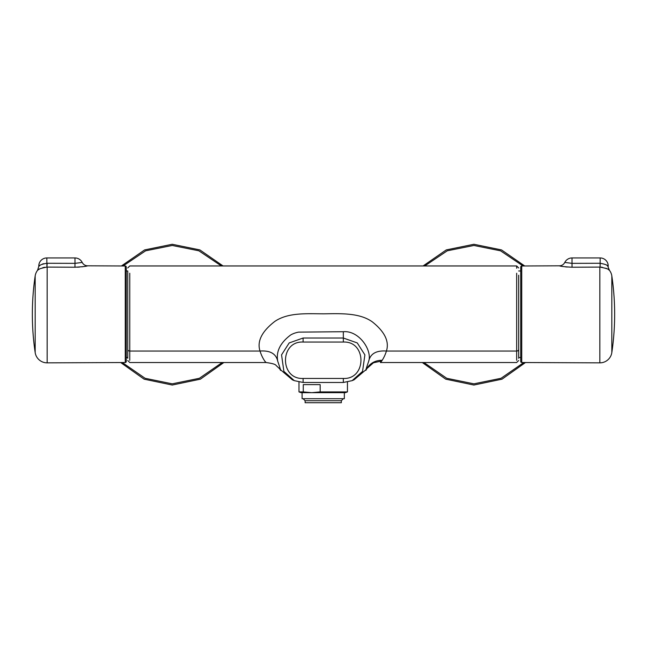 <?xml version="1.0" encoding="UTF-8"?>
<svg xmlns="http://www.w3.org/2000/svg" width="647" height="647" viewBox="0 0 647 647"><rect width="100%" height="100%" fill="white"/><g stroke="black" fill="none" stroke-linecap="round" stroke-linejoin="round"><path stroke-width="0.97" d="M347.447 391.904L345.336 392.672L311.717 392.672L303.265 391.904L303.265 384.633L320.168 384.633L320.168 391.904L347.447 391.904L347.447 382.078M303.265 391.904L298.987 391.904L301.098 392.672L311.717 392.672L320.168 391.904M125.259 362.514L125.259 265.982A1.003 1.003 0 0 1 126.262 266.985L126.262 361.511A1.003 1.003 0 0 1 125.259 362.514L47.158 362.854A12.067 12.067 0 0 1 35.173 352.558L35.173 275.937A12.067 12.067 0 0 1 37.55 270.341L38.003 269.969M84.514 266.427L87.596 265.812C86.698 266.321 82.484 266.79 74.955 267.227L74.979 263.353L82.201 262.439A8.047 8.047 0 0 0 74.979 257.943L46.827 257.943A8.047 8.047 0 0 0 38.796 266.37C39.224 265.197 41.901 264.17 46.827 263.272L74.979 263.353L74.979 257.943M43.705 263.693L42.322 264.138M40.122 265.286L38.796 266.37L37.55 270.341C37.429 269.411 40.551 268.327 46.924 267.09L46.827 257.943M35.173 275.937A261.42 261.42 0 0 0 35.173 352.558M38.1 269.896L39.75 268.853M42.815 267.664L44.789 267.26M77.365 267.187L79.686 267.041M81.846 266.823L83.77 266.556M125.259 265.982L87.596 265.812C85.161 265.707 83.358 264.583 82.201 262.439M521.741 362.514L599.842 362.854L599.842 267.09L572.045 267.227C564.524 266.79 560.31 266.321 559.404 265.812L521.741 265.982L521.741 362.514A1.003 1.003 0 0 1 520.738 361.511L520.738 266.985A1.003 1.003 0 0 1 521.741 265.982M611.827 275.937L611.827 352.558A261.42 261.42 0 0 0 611.827 275.937A12.067 12.067 0 0 0 609.45 270.341C609.571 269.411 606.449 268.327 600.076 267.09L600.173 263.272C605.099 264.17 607.776 265.197 608.204 266.37A8.047 8.047 0 0 0 600.173 257.943L600.076 267.09L602.211 267.26M611.827 352.558A12.067 12.067 0 0 1 599.842 362.854M572.021 257.943L572.021 263.353L564.799 262.439A8.047 8.047 0 0 1 572.021 257.943L600.173 257.943M605.899 268.23L607.25 268.853M608.261 269.443L609.45 270.341L607.622 265.844M607.59 265.82L606.87 265.286M560.423 266.038L561.588 266.265M561.628 266.273L563.246 266.556M565.154 266.823L567.306 267.041M305.117 400.719L305.117 402.725L341.317 402.725L341.317 400.719L305.117 400.719L303.111 398.706M344.333 392.672L344.333 398.706L302.1 398.706L302.1 392.672M343.331 331.717L343.331 338.025L357.265 342.934L364.892 354.871L362.555 371.394L352.114 380.654L354.055 379.821L366.461 369.283C365.134 372.098 365.87 369.453 368.669 361.333C372.478 350.383 359.036 330.277 343.331 331.717L298.574 332.129C295.469 332.72 292.792 333.706 290.527 335.073C280.127 342.975 275.873 351.725 277.765 361.333C280.58 369.477 281.316 372.13 279.973 369.283L279.544 368.628M343.331 378.446L343.331 382.466L352.114 380.654L343.331 382.466L303.111 382.466L294.32 380.654L283.879 371.386L281.55 354.847L289.185 342.934L303.111 338.025L343.331 338.025L343.331 342.045L303.111 342.045C279.65 340.912 279.593 379.546 303.111 378.446L343.331 378.446C366.784 379.571 366.841 340.937 343.331 342.045M520.738 270.98L518.684 270.98M520.738 357.508L518.684 357.508M126.262 270.98L127.75 270.98L127.75 358.309L127.75 275.218M264.696 361.042C268.513 364.859 263.216 361.317 260.021 351.054C256.883 341.325 261.825 331.442 274.846 321.397C288.376 312.218 307.357 313.811 323.985 313.819C340.67 313.593 359.481 312.687 372.308 321.85C384.763 331.782 389.462 341.511 386.421 351.054C383.323 361.155 377.848 364.981 381.738 361.042L381.981 360.298C375.284 360.314 370.173 363.137 366.631 368.774L373.456 362.765L381.552 361.042M366.509 368.321L366.631 368.774M279.973 369.283L292.379 379.821L294.32 380.654L303.111 382.466L303.111 378.446M518.684 275.218L518.684 358.309M223.838 362.53L200.392 379.166L172.248 385.038L144.103 379.166L120.657 362.53M122.299 362.53L145.098 378.285L172.239 383.833L199.389 378.285L222.188 362.53M221.371 265.949L198.847 250.793L172.231 245.472L145.615 250.81L123.092 265.974M121.426 265.966L144.613 249.92L172.231 244.275L199.858 249.912L223.053 265.949L199.858 249.912L172.231 244.275L144.613 249.92L121.426 265.966M525.477 362.53L502.032 379.166L473.887 385.038L445.743 379.166L422.297 362.53M423.947 362.53L446.745 378.285L473.895 383.833L501.037 378.285L523.835 362.522M523.043 265.974L500.527 250.81L473.903 245.472L447.287 250.793L424.756 265.949M423.081 265.949L446.276 249.912L473.903 244.275L501.522 249.928L524.709 265.966L501.522 249.928L473.903 244.275L446.276 249.912L423.081 265.949M127.75 357.508L126.262 357.508M74.955 267.227L47.158 267.09L47.158 362.854M47.191 263.272L46.924 267.09M572.045 267.227L572.021 263.353L599.809 263.272M585.939 267.154L599.842 267.09M127.75 349.526A2.014 1.537 0 0 0 129.764 351.054L129.764 360.298M129.764 273.244L129.764 351.054L260.021 351.054C270.203 350.318 276.123 353.739 277.765 361.333M303.111 338.025L303.111 342.045M343.331 382.466L303.111 382.466M368.669 361.333C370.31 353.739 376.23 350.318 386.421 351.054L516.67 351.054L516.67 273.244M518.684 349.526A2.014 1.537 180 0 1 516.67 351.054L516.67 360.298M516.67 362.474L518.684 360.516M518.684 267.963L516.67 265.949L516.67 268.238M298.987 382.078L298.987 391.904M564.799 262.439C563.642 264.583 561.839 265.707 559.404 265.812M341.317 400.719L343.331 398.706M516.67 265.949L129.764 265.949L127.75 267.963M279.795 368.944L276.123 365.49C275.509 364.301 272.136 363.315 265.99 362.53L129.764 362.53L127.75 360.516M279.925 369.219L279.124 368.038M367.31 368.038L366.509 369.219M516.67 362.53L380.444 362.53"/></g></svg>
